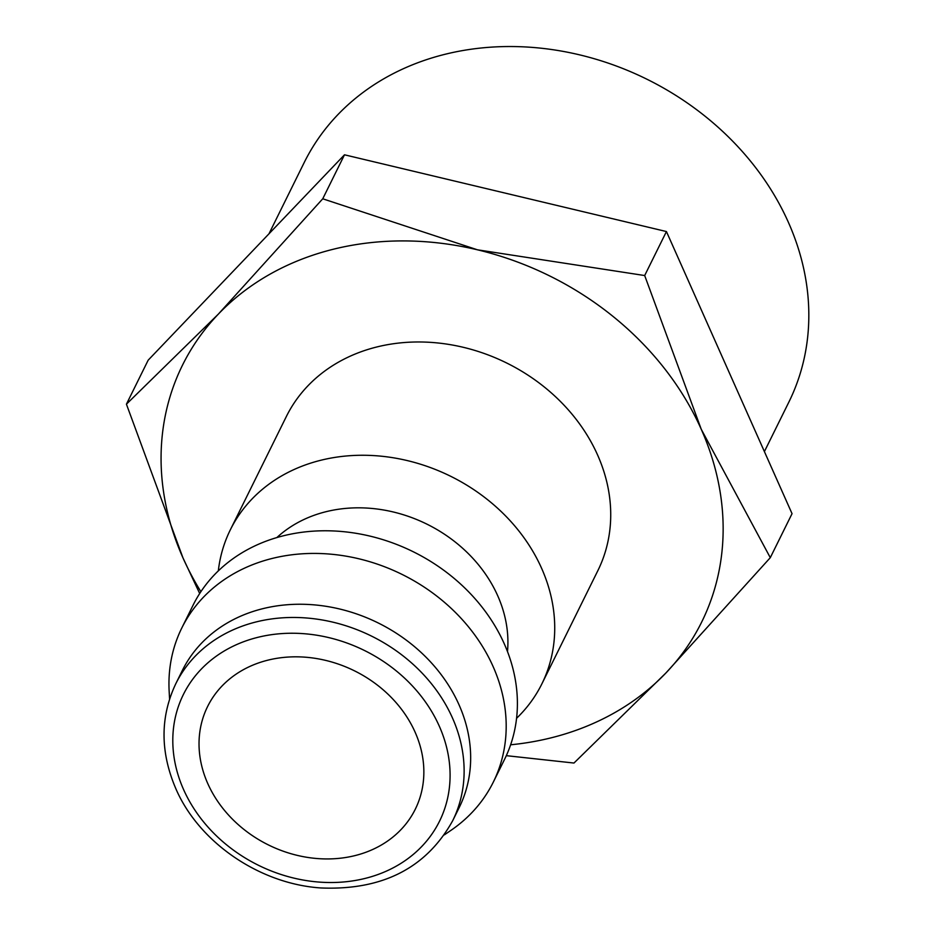 <?xml version="1.0" encoding="UTF-8"?>
<svg xmlns="http://www.w3.org/2000/svg" width="934" height="934" viewBox="0 0 934 934"><rect width="100%" height="100%" fill="white"/><g stroke="black" fill="none" stroke-linecap="round" stroke-linejoin="round"><path stroke-width="1.4" d="M218.322 570.884A173.771 145.657 26.3 0 1 230.324 529.835A173.771 145.657 26.3 0 1 320.841 460.252A173.771 145.657 26.3 0 1 505.06 515.381A173.771 145.657 26.3 0 1 541.883 683.851A173.771 145.657 26.3 0 1 516.56 718.316M541.883 683.851L597.888 570.569A173.771 145.657 -153.7 0 0 561.065 402.11A173.771 145.657 -153.7 0 0 376.834 346.969A173.771 145.657 -153.7 0 0 286.329 416.552L230.324 529.835M276.849 537.575A135.161 113.283 26.3 0 1 326.013 511.704A135.161 113.283 26.3 0 1 507.489 651.593M169.579 699.029L169.147 691.125A173.771 145.657 26.3 0 1 181.791 628.01L192.999 605.349A173.771 145.657 26.3 0 1 283.504 535.766A173.771 145.657 26.3 0 1 467.736 590.907A173.771 145.657 26.3 0 1 504.558 759.365L493.35 782.027A173.771 145.657 26.3 0 1 450.888 830.396L444.351 834.868M181.791 628.01A173.771 145.657 26.3 0 1 272.308 558.415A173.771 145.657 26.3 0 1 456.528 613.556A173.771 145.657 26.3 0 1 493.35 782.027M262.758 608.688A154.46 129.476 26.3 0 1 426.511 657.699A154.46 129.476 26.3 0 1 459.248 807.455L452.71 820.671A154.46 129.476 26.3 0 0 452.441 717.907A154.46 129.476 26.3 0 0 256.231 621.904A154.46 129.476 26.3 0 0 175.779 683.758L182.305 670.542A154.46 129.476 26.3 0 1 262.758 608.688M506.31 755.664L573.966 763.043L665.884 673.005A289.622 242.758 -153.7 0 0 701.236 429.243A289.622 242.758 -153.7 0 0 477.461 249.81A289.622 242.758 -153.7 0 0 333.321 249.238A289.622 242.758 -153.7 0 0 218.334 314.128A289.622 242.758 -153.7 0 0 182.971 557.878A289.622 242.758 -153.7 0 0 200.892 591.677M510.618 744.795A289.622 242.758 -153.7 0 0 550.885 737.895A289.622 242.758 -153.7 0 0 665.884 673.005L770.293 557.668L701.236 429.243L644.682 275.542L477.461 249.81L322.744 198.79L218.334 314.128L126.429 404.177L182.971 557.878L199.689 593.51M268.98 233.804L304.204 162.551A270.311 226.577 26.3 0 1 444.993 54.3A270.311 226.577 26.3 0 1 731.567 140.065A270.311 226.577 26.3 0 1 788.845 402.134L764.397 451.589M267.93 660.151A115.851 97.101 26.3 0 1 390.751 696.904A115.851 97.101 26.3 0 1 415.291 809.218A115.851 97.101 26.3 0 1 354.955 855.614A115.851 97.101 26.3 0 1 232.134 818.849A115.851 97.101 26.3 0 1 207.593 706.536A115.851 97.101 26.3 0 1 267.93 660.151M126.429 404.177L148.167 360.185L344.494 154.799L666.432 231.55L792.044 513.677L770.293 557.668M666.432 231.55L644.682 275.542M344.494 154.799L322.744 198.79M183.601 789.604A142.879 119.762 26.3 0 1 257.772 637.35A142.879 119.762 26.3 0 1 439.284 726.15A142.879 119.762 26.3 0 1 365.112 878.415A142.879 119.762 26.3 0 1 183.601 789.604M452.71 820.671C426.371 868.025 382.473 890.452 321.027 887.965C259.745 884.019 198.954 842.491 175.825 788.658C160.123 751.952 160.111 716.985 175.779 683.758"/></g></svg>
